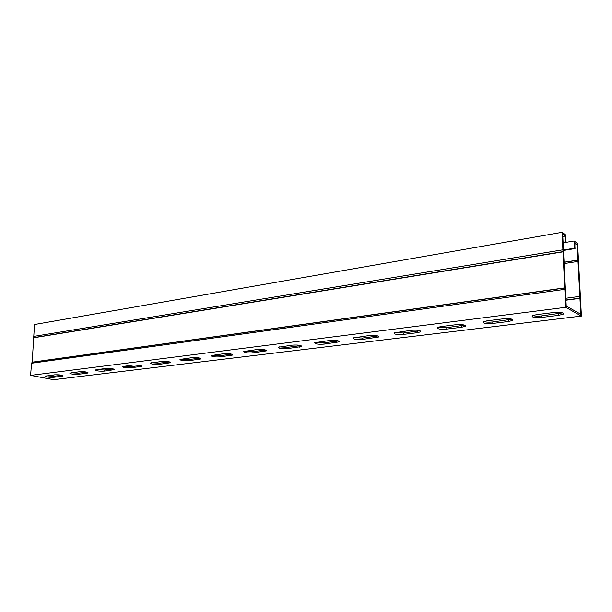 <?xml version="1.0" encoding="UTF-8"?>
<svg xmlns="http://www.w3.org/2000/svg" width="612" height="612" viewBox="0 0 612 612"><rect width="100%" height="100%" fill="white"/><g stroke="black" fill="none" stroke-linecap="round" stroke-linejoin="round"><path stroke-width="0.92" d="M563.468 249.994L574.477 248.197L575.028 248.587L574.737 242.895L577.116 244.601L580.765 314.224L566.222 306.046L562.696 234.281L565.213 236.079L562.811 236.492M46.688 375.814L54.047 376.204L61.866 375.24M96.635 369.579L104.27 369.992L113.197 368.891M151.493 362.74L159.388 363.176L169.593 361.899M212.02 355.212L220.167 355.664L231.841 354.172M279.133 346.874L287.525 347.333L300.913 345.573M353.958 337.602L362.587 338.046L378.009 335.957M437.886 327.229L446.752 327.642L464.63 325.14M532.677 315.532C534.903 316.167 537.94 316.289 541.788 315.884L562.665 312.862M483.794 321.56C486.043 322.203 489.034 322.333 492.782 321.95L512.083 319.204M394.679 332.568L403.43 332.997L420.016 330.717M315.501 342.368L324.016 342.819L338.367 340.907M244.685 351.15L252.963 351.609L265.455 349.988M180.991 359.068L189.024 359.512L199.925 358.135M123.402 366.244L131.175 366.665L140.722 365.479M71.091 372.769L78.588 373.175L86.935 372.142L86.858 373.236L78.512 374.261C73.562 374.452 70.655 374.07 69.791 373.121L79.376 371.736C84.395 371.538 87.317 371.92 88.143 372.876L86.858 373.236M577.116 244.601L574.844 244.976M575.028 248.587L563.553 250.461M574.477 248.197L574.102 240.998L577.583 243.507L581.4 316.075L565.71 307.308L562.038 232.331L565.71 234.97L566.077 242.291L563.116 242.788M563.116 242.849L574.102 240.998M581.4 316.075L53.619 379.67L30.6 375.378L565.71 307.308M54.437 374.85C59.349 374.666 62.24 375.034 63.135 375.967L53.971 377.267C49.128 377.451 46.244 377.076 45.319 376.166L54.437 374.85M105.494 368.47C110.627 368.263 113.572 368.654 114.337 369.648L104.201 371.109C99.136 371.308 96.206 370.918 95.411 369.939L105.494 368.47M161.622 361.463C166.992 361.225 169.991 361.638 170.603 362.709L159.334 364.339C154.04 364.576 151.057 364.163 150.399 363.107L161.622 361.463M223.617 353.721C229.255 353.445 232.3 353.881 232.744 355.037L220.129 356.88C214.567 357.156 211.545 356.72 211.056 355.58L223.617 353.721M292.437 345.13C298.381 344.808 301.471 345.267 301.716 346.514L287.502 348.618C281.65 348.924 278.582 348.465 278.284 347.241L292.437 345.13M369.296 335.529C375.577 335.162 378.721 335.644 378.729 336.99L362.587 339.408C356.406 339.759 353.285 339.278 353.216 337.954L369.296 335.529M455.672 324.743C462.335 324.314 465.533 324.819 465.273 326.272L461.662 327.252L446.783 329.072C440.235 329.486 437.06 328.981 437.259 327.558L440.694 326.617L455.672 324.743M553.462 312.533C560.561 312.036 563.82 312.564 563.254 314.124L558.733 315.341L541.849 317.414C534.888 317.888 531.652 317.36 532.149 315.823L536.449 314.66L553.462 312.533M503.003 318.829C509.88 318.37 513.108 318.89 512.695 320.397L508.664 321.484L492.828 323.427C486.081 323.87 482.876 323.35 483.22 321.866L487.053 320.826L503.003 318.829M411.188 330.296C417.652 329.899 420.827 330.396 420.704 331.788L417.461 332.676L403.446 334.389C397.089 334.779 393.937 334.282 393.998 332.905L411.188 330.296M329.776 340.463C335.889 340.119 339.002 340.593 339.132 341.886L324 344.135C317.988 344.472 314.897 343.998 314.706 342.728L329.776 340.463M257.101 349.544C262.892 349.238 265.96 349.689 266.304 350.89L252.932 352.856C247.225 353.147 244.18 352.703 243.783 351.517L257.101 349.544M191.831 357.691C197.332 357.431 200.353 357.859 200.881 358.969L188.97 360.705C183.546 360.958 180.548 360.537 179.966 359.435L191.831 357.691M132.88 365.05C138.128 364.828 141.097 365.234 141.793 366.267L131.113 367.804C125.934 368.026 122.981 367.621 122.247 366.603L132.88 365.05M30.6 375.378L31.533 363.245L32.191 362.166L34.502 324.513L562.038 232.331M565.213 236.079L565.503 241.885L563.094 242.291M53.122 375.011L53.03 376.288M566.077 242.291L565.503 241.885M564.83 289.338L31.533 363.245M562.895 249.811L33.584 336.424M577.927 260.054L564.448 262.158M579.939 298.365L565.939 300.209M61.95 376.288L62.019 375.271M53.971 377.267L54.047 376.204M112.945 370.031L113.006 368.914M104.201 371.109L104.27 369.992M168.958 363.161L169.004 361.99M159.334 364.339L159.388 363.176M230.77 355.58L230.8 354.348M220.129 356.88L220.167 355.664M299.329 347.165L299.345 345.872M287.502 348.618L287.525 347.333M375.806 337.786L375.806 336.416M362.587 339.408L362.587 338.046M461.662 327.252L461.632 325.798M446.783 329.072L446.752 327.642M558.733 315.341L558.657 313.803M541.849 317.414L541.788 315.884M508.664 321.484L508.61 319.992M492.828 323.427L492.782 321.95M417.461 332.676L417.438 331.268M403.446 334.389L403.43 332.997M336.493 342.605L336.501 341.274M324 344.135L324.016 342.819M264.139 351.487L264.162 350.217M252.932 352.856L252.963 351.609M199.084 359.466L199.13 358.265M188.97 360.705L189.024 359.512M140.278 366.68L140.332 365.532M131.113 367.804L131.175 366.665M78.512 374.261L78.588 373.175M579.885 298.159L565.924 300.002M579.48 296.438L565.84 298.251M577.652 261.485L564.509 263.52M577.896 260.207L564.455 262.296M563.323 251.593L34.012 337.587M563.369 251.8L34.058 337.725M565.136 287.816L32.191 362.166M565.106 287.977L32.122 362.281M232.744 355.037L232.759 354.593M301.716 346.514L301.724 345.964M378.729 336.99L378.721 336.302M465.273 326.272L465.25 325.431M563.254 314.124L563.201 313.099M512.695 320.397L512.665 319.464M420.704 331.788L420.689 331.031M339.132 341.886L339.132 341.274M266.304 350.89L266.319 350.393M200.881 358.969L200.897 358.571"/></g></svg>
